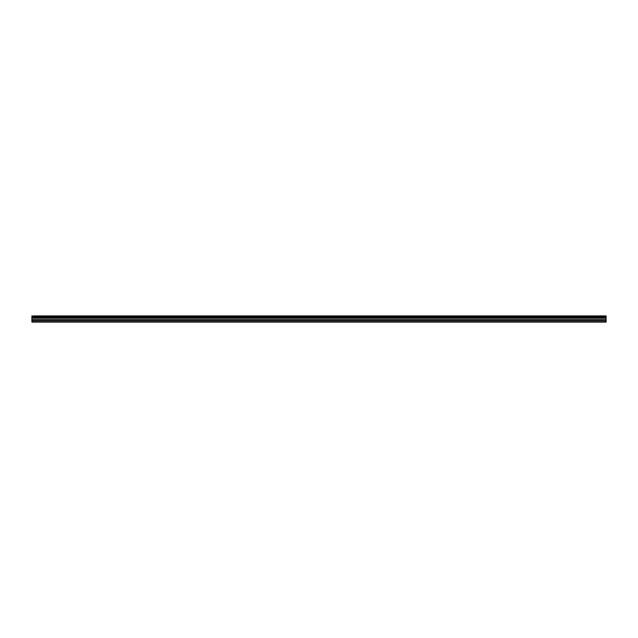 <?xml version="1.0" encoding="UTF-8"?>
<svg xmlns="http://www.w3.org/2000/svg" width="638" height="638" viewBox="0 0 638 638"><rect width="100%" height="100%" fill="white"/><g stroke="black" fill="none" stroke-linecap="round" stroke-linejoin="round"><path stroke-width="0.96" d="M33.83 315.914L606.1 315.914L33.83 315.914M31.9 320.42L31.9 318.107L606.1 318.107L606.1 320.42L31.9 320.42L31.9 322.086L606.1 322.086L606.1 320.42M31.9 315.914L31.9 318.011L606.1 318.011L31.9 317.955M31.9 316.001L606.1 315.914M606.1 316.001L606.1 316.52L31.9 316.52M31.9 316.576L606.1 316.52M606.1 316.576L606.1 317.373L31.9 317.373M31.9 317.429L606.1 317.373M606.1 317.429L606.1 317.955M31.9 321.696L606.1 321.696M31.9 318.242L606.1 318.242M31.9 320.483L606.1 320.483M31.9 319.782L606.1 319.782M606.1 319.646L31.9 319.646"/></g></svg>
